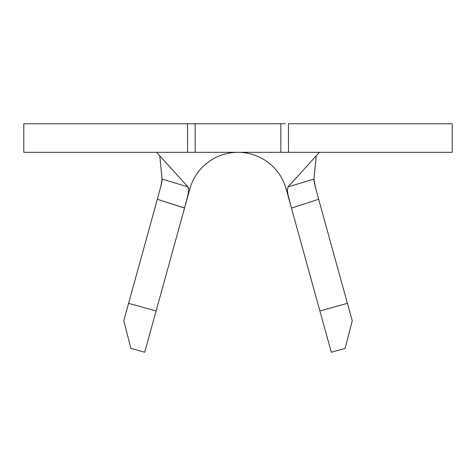 <?xml version="1.0" encoding="UTF-8"?>
<svg xmlns="http://www.w3.org/2000/svg" width="476" height="476" viewBox="0 0 476 476"><rect width="100%" height="100%" fill="white"/><g stroke="black" fill="none" stroke-linecap="round" stroke-linejoin="round"><path stroke-width="0.71" d="M190.567 152.32L23.8 152.32L23.8 123.76L23.8 152.32L187.52 152.32L187.52 123.76L23.8 123.76L280.84 123.76L280.84 152.32L280.84 123.76L195.16 123.76L195.16 152.32L195.16 123.76M290.348 204.079L287.926 194.452L287.331 189.656L288.069 186.889L319.396 152.32L288.069 186.889L313.928 179.083L316.225 155.819L313.928 179.083L315.344 187.044L318.646 199.265L291.455 208.095L291.312 207.578M184.7 207.524L144.698 352.24L130.936 348.438L123.76 320.788L157.354 199.265L128.585 303.337L156.11 310.947L184.545 208.095L157.354 199.265L160.84 186.289L162.072 179.083L159.775 155.819L162.072 179.083L187.931 186.889L188.669 189.656L188.074 194.452L185.711 203.865M331.302 352.24L291.455 208.095L319.89 310.947L347.415 303.337L318.646 199.265L352.24 320.788L345.064 348.438L331.302 352.24L319.89 310.947L347.415 303.337L352.24 320.788L345.064 348.438L331.302 352.24M449.814 152.32L288.48 152.32L452.2 152.32L452.2 123.76L288.48 123.76L288.48 152.32L285.433 152.32M449.814 123.76L288.48 123.76L288.48 152.32L187.52 152.32L187.52 123.76L190.567 123.76M280.84 152.32L195.16 152.32M280.84 123.76L285.433 123.76M184.557 208.036L157.354 199.265L160.745 186.675C161.792 182.439 162.233 179.91 162.072 179.083L187.931 186.889L156.604 152.32L187.931 186.889C188.859 187.77 188.907 190.287 188.074 194.452L184.682 207.59M185.134 205.959L189.829 188.984A49.98 49.98 0 0 1 286.171 188.984L290.872 205.983M318.521 198.801L318.646 199.265L291.455 208.095L287.926 194.452M288.069 186.889L313.928 179.083C313.767 179.904 314.208 182.433 315.249 186.657L318.634 199.212M123.76 320.788L128.585 303.337L156.11 310.947L144.698 352.24L130.936 348.438L123.76 320.788"/></g></svg>
